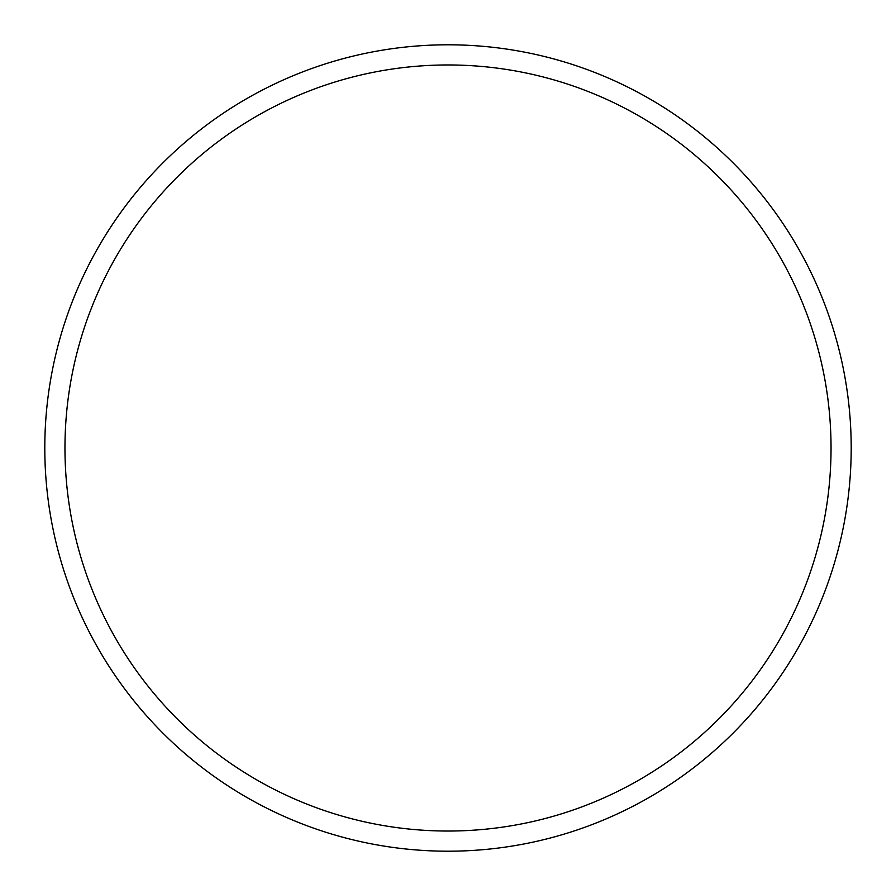 <?xml version="1.0" encoding="UTF-8"?>
<svg xmlns="http://www.w3.org/2000/svg" width="896" height="896" viewBox="0 0 896 896"><rect width="100%" height="100%" fill="white"/><g stroke="black" fill="none" stroke-linecap="round" stroke-linejoin="round"><path stroke-width="1.34" d="M44.8 448A403.2 403.2 0 0 1 448 44.8A403.2 403.2 0 0 1 851.2 448A403.2 403.2 0 0 1 448 851.2A403.2 403.2 0 0 1 44.8 448M831.04 448A383.04 383.04 0 0 0 256.48 116.278A383.04 383.04 0 0 0 256.48 779.722A383.04 383.04 0 0 0 831.04 448"/></g></svg>
